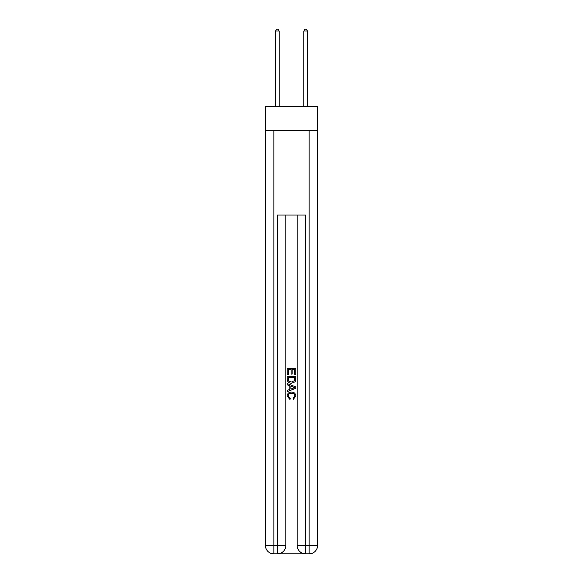 <?xml version="1.0" encoding="UTF-8"?>
<svg xmlns="http://www.w3.org/2000/svg" width="583" height="583" viewBox="0 0 583 583"><rect width="100%" height="100%" fill="white"/><g stroke="black" fill="none" stroke-linecap="round" stroke-linejoin="round"><path stroke-width="0.87" d="M317.618 130.366L317.618 106.368L265.382 106.368L265.382 130.366L317.618 130.366L317.618 545.382L309.143 545.382L309.143 130.366M278.018 553.85L304.982 553.85M305.616 553.85L305.616 545.382L297.148 545.382A8.468 8.468 0 0 0 305.616 553.85L309.143 553.85L309.143 545.382L305.616 545.382L305.616 215.061L277.384 215.061L277.384 545.382L265.382 545.382L265.382 130.366M285.852 215.061L285.852 545.382A8.468 8.468 0 0 1 277.384 553.85L273.857 553.85A8.468 8.468 0 0 1 265.382 545.382M297.148 545.382L297.148 215.061M309.143 553.85A8.468 8.468 0 0 0 317.618 545.382M287.266 374.629L287.266 368.441L295.734 368.441L295.734 374.41L294.758 374.41L294.758 369.637L292.149 369.637L292.149 374.082L291.172 374.082L291.172 369.637L288.242 369.637L288.242 374.629L287.266 374.629M287.266 379.293L287.266 376.254L295.734 376.254L295.61 380.648L295.005 381.88L291.544 383.206C288.84 383.22 287.412 381.909 287.266 379.293M288.242 377.449L288.84 381.195L291.566 382.011L294.583 380.568L294.758 377.449L288.242 377.449M287.266 384.838L287.266 383.57L295.734 386.93L295.734 388.278L287.266 391.638L287.266 390.377L289.868 389.408L289.868 385.8L287.266 384.838M293.191 387.025L290.851 386.157L290.851 389.05L294.758 387.608L293.191 387.025M288.133 395.923L290.254 398.298L289.977 399.493L287.157 396.039C287.383 393.438 288.855 392.126 291.566 392.111C294.167 392.17 295.596 393.467 295.843 396.01L293.38 399.275L293.125 398.08L294.867 395.952C294.619 394.123 293.519 393.241 291.566 393.306C289.583 393.204 288.439 394.072 288.133 395.923M279.148 106.368L279.148 30.986L275.621 30.986L275.621 106.368M275.621 30.986L276.677 29.15L278.091 29.15L279.148 30.986M307.379 106.368L307.379 30.986L303.852 30.986L303.852 106.368M303.852 30.986L304.909 29.15L306.323 29.15L307.379 30.986M273.857 130.366L273.857 553.85M285.852 545.382L277.384 545.382L277.384 553.85"/></g></svg>
